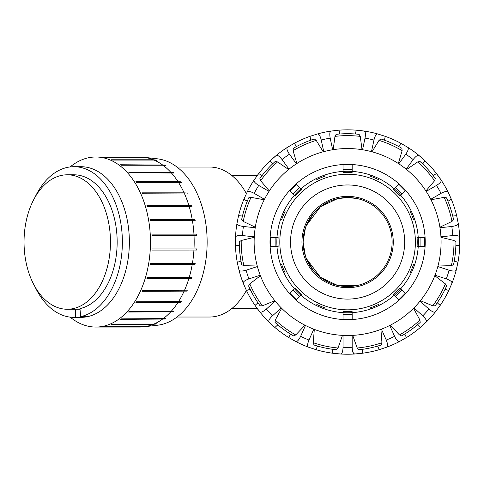 <?xml version="1.0" encoding="UTF-8"?>
<svg xmlns="http://www.w3.org/2000/svg" width="484" height="484" viewBox="0 0 484 484"><rect width="100%" height="100%" fill="white"/><g stroke="black" fill="none" stroke-linecap="round" stroke-linejoin="round"><path stroke-width="0.73" d="M337.965 198.573L336.041 199.045M328.89 201.647L320.414 206.789M319.658 207.388L313.154 213.843M313.106 213.904L305.761 226.863M305.446 227.752L303.093 242.024M303.093 242.061L305.446 256.308M305.761 257.198L313.106 270.157M313.154 270.217L319.658 276.673M320.414 277.272L328.866 282.408M336.041 285.009L337.965 285.487M356.968 285.548L337.451 285.366L320.511 277.344L306.19 258.335L304.055 251.232M303.849 233.875L306.184 225.732L320.511 206.716L337.451 198.694L347.609 197.52L356.968 198.513M347.603 197.52L341.607 197.926M246.386 290.418A74.996 48.206 90 0 1 209.554 317.026L177.005 317.026M177.005 167.034L209.554 167.034A74.996 48.206 90 0 1 246.386 193.636M392.119 242.03A44.51 44.51 0 0 1 325.351 280.581A44.51 44.51 0 0 1 325.351 203.48A44.51 44.51 0 0 1 392.119 242.03M69.932 317.099L72.872 319.216A85.027 54.656 -90 0 0 95.808 327.057L139.519 327.057A85.027 54.656 -90 0 0 143.53 326.827L157.445 325.236A83.43 53.627 -90 0 0 206.904 234.262A83.43 53.627 -90 0 0 157.445 158.825L143.53 157.227A85.027 54.656 -90 0 0 139.519 156.998L95.808 156.998A85.027 54.656 -90 0 0 72.872 164.844L69.932 166.962M144.692 157.379L102.723 157.379A85.027 54.656 -90 0 0 101.991 157.282L143.96 157.282L146.936 157.621A84.688 54.438 90 0 1 147.668 157.724L144.692 157.379A85.027 54.656 -90 0 1 153.349 159.768L156.29 160.101A84.688 54.438 90 0 1 156.998 160.392L154.057 160.065L112.094 160.065A85.027 54.656 -90 0 0 111.387 159.768L153.349 159.768M156.29 160.101L154.366 160.101M162.987 165.238L121.018 165.238A85.027 54.656 -90 0 0 120.353 164.754L165.226 165.062A84.688 54.438 90 0 1 165.891 165.546L162.987 165.238A85.027 54.656 -90 0 1 170.604 172.086L173.472 172.371A84.688 54.438 90 0 1 174.077 173.024L129.234 172.746A85.027 54.656 -90 0 0 128.635 172.086L170.604 172.086M165.226 165.062L120.782 165.062M173.472 172.371L128.895 172.371M178.457 182.353L136.488 182.353A85.027 54.656 -90 0 0 135.968 181.548L180.78 181.79A84.688 54.438 90 0 1 181.294 182.595L178.457 182.353A85.027 54.656 -90 0 1 184.101 192.844L186.921 193.037A84.688 54.438 90 0 1 187.344 193.975L142.556 193.781A85.027 54.656 -90 0 0 142.139 192.844L184.101 192.844M180.78 181.79L136.125 181.79M186.921 193.037L142.223 193.037M189.226 206.668L147.257 206.668A85.027 54.656 -90 0 0 146.948 205.633L191.712 205.779A84.688 54.438 90 0 1 192.027 206.813L189.226 206.668A85.027 54.656 -90 0 1 192.227 219.53L195.016 219.621A84.688 54.438 90 0 1 195.203 220.722L150.451 220.637A85.027 54.656 -90 0 0 150.264 219.53L192.227 219.53M191.712 205.779L146.991 205.779M195.016 219.621L150.276 219.621M194.005 235.248L152.036 235.248A85.027 54.656 -90 0 0 151.97 234.111L196.716 234.141A84.688 54.438 90 0 1 196.716 234.147A84.688 54.438 90 0 1 196.782 235.278L194.005 235.248A85.027 54.656 -90 0 1 193.993 248.933L196.776 248.903A84.688 54.438 90 0 1 196.71 250.04L151.964 250.04M196.716 234.141L151.976 234.141M196.71 250.04L151.964 250.071A85.027 54.656 -90 0 0 152.03 248.933L193.993 248.933M194.992 264.56L150.24 264.645A85.027 54.656 -90 0 0 150.433 263.544L195.185 263.459A84.688 54.438 90 0 1 194.992 264.56L150.258 264.56M191.682 278.391L146.912 278.536A85.027 54.656 -90 0 0 147.227 277.501L191.991 277.356A84.688 54.438 90 0 1 191.682 278.391L146.961 278.391M186.872 291.12L142.09 291.32A85.027 54.656 -90 0 0 142.514 290.382L187.296 290.188A84.688 54.438 90 0 1 186.872 291.12L142.181 291.12M180.72 302.361L135.913 302.603A85.027 54.656 -90 0 0 136.434 301.792L181.24 301.55A84.688 54.438 90 0 1 180.72 302.361L136.071 302.361M173.405 311.763L128.569 312.041A85.027 54.656 -90 0 0 129.167 311.387L174.01 311.109A84.688 54.438 90 0 1 173.405 311.763L128.829 311.763M165.153 319.047L120.28 319.355A85.027 54.656 -90 0 0 120.946 318.877L165.818 318.569A84.688 54.438 90 0 1 165.153 319.047L120.716 319.047M156.217 323.996L153.271 324.322L111.308 324.322A85.027 54.656 -90 0 0 112.016 324.032L153.985 324.032L156.925 323.699A84.688 54.438 90 0 1 156.217 323.996L154.305 323.996M143.53 326.827A85.027 54.656 -90 0 0 143.881 326.791L101.912 326.791A85.027 54.656 -90 0 0 102.644 326.688L144.607 326.688A85.027 54.656 -90 0 0 153.271 324.322M153.985 324.032A85.027 54.656 -90 0 0 162.249 319.355M162.914 318.877A85.027 54.656 -90 0 0 170.537 312.041M171.136 311.387A85.027 54.656 -90 0 0 177.882 302.603M178.396 301.792A85.027 54.656 -90 0 0 184.059 291.32M184.477 290.382A85.027 54.656 -90 0 0 188.881 278.536M189.196 277.501A85.027 54.656 -90 0 0 192.208 264.645M192.396 263.544A85.027 54.656 -90 0 0 193.933 250.071M95.808 327.057A85.027 54.656 -90 0 0 150.288 235.248A85.027 54.656 -90 0 0 95.808 156.998M193.939 234.111A85.027 54.656 -90 0 0 192.42 220.637M188.917 205.633A85.027 54.656 -90 0 0 184.525 193.781M177.937 181.548A85.027 54.656 -90 0 0 171.203 172.746M162.322 164.754A85.027 54.656 -90 0 0 154.057 160.065M143.96 157.282A85.027 54.656 -90 0 0 143.53 157.227M144.607 326.688L147.59 326.349A84.688 54.438 90 0 1 146.858 326.446L146.725 326.446M146.858 326.446L143.881 326.791M67.252 174.803A67.228 43.209 -90 0 0 24.2 247.838A67.228 43.209 -90 0 0 67.252 309.252A67.228 43.209 -90 0 0 73.259 308.598A67.228 43.209 -90 0 0 110.358 237.341A67.228 43.209 -90 0 0 67.252 174.803L73.949 174.803A67.228 43.209 -90 0 1 117.055 237.341A67.228 43.209 -90 0 1 79.957 308.598L80.683 316.627L87.677 316.627A75.329 48.418 -90 0 0 129.21 236.023A75.329 48.418 -90 0 0 80.943 166.702L73.949 166.702A75.329 48.418 -90 0 0 34.969 197.345M34.969 286.716A75.329 48.418 -90 0 0 73.949 317.359L80.943 317.359A75.329 48.418 -90 0 0 82.564 317.316L75.571 317.316L75.395 309.216L80.017 309.216M87.677 316.627A75.329 48.418 -90 0 1 82.564 317.316L82.546 316.627M80.683 316.627A75.329 48.418 -90 0 0 122.246 236.779A75.329 48.418 -90 0 0 73.949 166.702M73.949 317.359A75.329 48.418 -90 0 0 75.571 317.316M67.252 309.252L73.949 309.252A67.228 43.209 -90 0 0 75.395 309.216M435.412 311.865C434.311 312.706 432.127 311.769 428.872 309.058A105.343 105.343 0 0 1 422.768 315.846C425.799 318.799 426.961 320.868 426.241 322.06A112.191 112.191 0 0 0 435.412 311.865L440.18 305.416A112.191 112.191 0 0 0 448.789 290.509L451.989 283.158A112.191 112.191 0 0 0 456.231 270.114C455.559 271.33 453.187 271.361 449.116 270.211A105.343 105.343 0 0 1 446.29 278.893C450.265 280.357 452.165 281.779 451.989 283.158M437.27 302.796L440.18 305.416M434.801 275.723L445.419 283.896L446.611 285.953A108.313 108.313 0 0 1 435.152 305.809L432.769 305.809L420.384 300.691M420.045 301.108L428.872 309.058M417.414 324.849L420.324 327.468L426.241 322.06A112.191 112.191 0 0 1 406.397 337.59L399.421 341.541C398.066 341.861 396.456 340.119 394.587 336.319A105.343 105.343 0 0 1 386.244 340.034C387.817 343.967 388.029 346.326 386.891 347.119A112.191 112.191 0 0 0 399.421 341.541M404.799 334.008L406.397 337.59M413.554 308.272L419.937 320.063L420.191 322.429A108.313 108.313 0 0 1 401.641 335.902L399.469 334.934L390.231 325.224M389.753 325.466L394.587 336.319M343.041 335.394L343.041 347.276C342.878 351.505 342.115 353.756 340.748 354.016A112.191 112.191 0 0 0 354.463 354.016L362.443 353.235A112.191 112.191 0 0 0 379.287 349.66L386.891 347.119M352.933 352.334L354.463 354.016C353.102 353.756 352.334 351.505 352.171 347.276A105.343 105.343 0 0 1 343.041 347.276M379.287 349.66L377.689 346.078A108.313 108.313 0 0 1 362.443 349.321L362.443 353.235A112.191 112.191 0 0 1 332.768 353.235L340.748 354.016M380.914 329.374L381.949 342.733L381.217 344.995A108.313 108.313 0 0 1 358.783 349.763L357.198 347.996L352.709 335.364M352.171 335.394L352.171 347.276M308.32 347.119C307.183 346.326 307.401 343.967 308.967 340.034A105.343 105.343 0 0 1 300.631 336.319C298.761 340.119 297.146 341.861 295.797 341.541A112.191 112.191 0 0 0 308.32 347.119L315.931 349.66A112.191 112.191 0 0 0 332.768 353.235L332.768 349.321M305.464 325.466L300.631 336.319M281.658 308.272L275.275 320.063L275.027 322.429A108.313 108.313 0 0 0 293.576 335.902L295.748 334.934L304.987 325.224M290.412 334.008L288.821 337.59L295.797 341.541M313.801 329.18L308.967 340.034M268.977 322.06C268.257 320.868 269.413 318.799 272.45 315.846A105.343 105.343 0 0 1 266.339 309.058C263.084 311.769 260.906 312.706 259.799 311.865A112.191 112.191 0 0 0 268.977 322.06L274.894 327.468A112.191 112.191 0 0 0 288.821 337.59M275.172 301.108L266.339 309.058M260.416 275.723L249.792 283.896L248.601 285.953A108.313 108.313 0 0 0 260.065 305.809L262.443 305.809L274.833 300.691M257.948 302.796L255.038 305.416L259.799 311.865M281.277 307.897L272.45 315.846M243.222 283.158C243.047 281.779 244.946 280.357 248.921 278.893A105.343 105.343 0 0 1 246.102 270.211C242.024 271.361 239.653 271.33 238.987 270.114A112.191 112.191 0 0 0 243.222 283.158L246.429 290.509A112.191 112.191 0 0 0 255.038 305.416M257.403 266.539L246.102 270.211M254.251 237.348L241.22 240.494L239.296 241.885A108.313 108.313 0 0 0 241.691 264.688L243.863 265.656L257.264 266.025M255.231 227.728L243.416 226.488C239.223 225.883 237.069 224.891 236.954 223.505A112.191 112.191 0 0 0 235.52 237.142L235.46 245.164L239.35 245.569A108.313 108.313 0 0 0 240.984 261.076L237.257 262.286L238.987 270.114M260.223 275.221L248.921 278.893M235.52 237.142C235.92 235.817 238.237 235.291 242.46 235.569A105.343 105.343 0 0 1 243.416 226.488M264.228 199.777L251.045 197.351L248.716 197.847A108.313 108.313 0 0 0 241.631 219.651L243.228 221.418L255.316 227.202M242.454 216.058L238.558 215.652L236.954 223.505M254.275 236.809L242.46 235.569M247.197 191.979C248.104 190.926 250.434 191.386 254.179 193.358A105.343 105.343 0 0 1 258.746 185.451C255.159 183.194 253.598 181.409 254.058 180.102A112.191 112.191 0 0 0 247.197 191.979L243.882 199.275A112.191 112.191 0 0 0 238.558 215.652M269.031 191.392L258.746 185.451M288.621 169.515L277.562 161.94L275.239 161.444A108.313 108.313 0 0 0 259.896 178.481L260.634 180.744L269.328 190.944M262.11 175.535L258.716 173.574L254.058 180.102M264.47 199.299L254.179 193.358M278.463 155.921L276.237 155.461C277.495 154.874 279.431 156.241 282.051 159.569A105.343 105.343 0 0 1 289.438 154.202C287.085 150.681 286.383 148.419 287.333 147.402A112.191 112.191 0 0 0 276.237 155.461L270.235 160.785A112.191 112.191 0 0 0 257.137 175.674L232.024 175.674M296.42 163.816L289.438 154.202M323.215 151.794L316.197 140.372L314.273 138.975A108.313 108.313 0 0 0 293.328 148.298L293.08 150.669L296.873 163.519M296.547 146.507L294.242 143.343L287.333 147.402A112.191 112.191 0 0 0 270.235 160.785L272.54 163.949M289.033 169.182L282.051 159.569M317.619 133.917C319.004 133.893 320.22 135.925 321.261 140.033A105.343 105.343 0 0 1 330.191 138.134C329.471 133.959 329.749 131.606 331.032 131.067A112.191 112.191 0 0 0 317.619 133.917L309.972 136.337A112.191 112.191 0 0 0 294.242 143.343M332.659 149.756L330.191 138.134M362.026 149.671L360.259 136.385L359.074 134.328A108.313 108.313 0 0 0 336.144 134.328L334.958 136.385L333.192 149.671M339.81 133.995L339 130.166L331.032 131.067M323.729 151.655L321.261 140.033M355.401 133.995L356.218 130.166A112.191 112.191 0 0 1 364.186 131.067C365.462 131.606 365.741 133.959 365.021 138.134A105.343 105.343 0 0 1 373.957 140.033C374.991 135.925 376.207 133.893 377.599 133.917A112.191 112.191 0 0 0 364.186 131.067L356.218 130.166A112.191 112.191 0 0 0 339 130.166M362.552 149.756L365.021 138.134M406.179 169.182L413.161 159.569C415.78 156.241 417.722 154.874 418.975 155.461A112.191 112.191 0 0 0 407.885 147.402L400.97 143.343A112.191 112.191 0 0 0 385.24 136.337L377.599 133.917M407.885 147.402C408.835 148.419 408.133 150.681 405.774 154.202A105.343 105.343 0 0 1 413.161 159.569M398.671 146.507L400.97 143.343M372.002 151.794L379.02 140.372L380.938 138.975A108.313 108.313 0 0 1 401.889 148.298L402.131 150.669L398.344 163.519M398.792 163.816L405.774 154.202M422.677 163.949L424.976 160.785L418.975 155.461A112.191 112.191 0 0 1 436.495 173.574L441.16 180.102C441.614 181.409 440.053 183.194 436.471 185.451A105.343 105.343 0 0 1 441.033 193.358C444.784 191.386 447.107 190.926 448.015 191.979A112.191 112.191 0 0 0 436.495 173.574L433.107 175.535M406.596 169.515L417.65 161.94L419.973 161.444A108.313 108.313 0 0 1 435.316 178.481L434.578 180.744L425.89 190.944M426.18 191.392L436.471 185.451M447.942 201.235L451.336 199.275L448.015 191.979A112.191 112.191 0 0 1 456.654 215.652L458.263 223.505C458.142 224.891 455.988 225.883 451.802 226.488A105.343 105.343 0 0 1 452.752 235.569C456.981 235.291 459.292 235.817 459.691 237.142A112.191 112.191 0 0 0 458.263 223.505M452.758 216.058L456.654 215.652M430.99 199.777L444.167 197.351L446.496 197.847A108.313 108.313 0 0 1 453.581 219.651L451.989 221.418L439.902 227.202M439.98 227.728L451.802 226.488M456.231 270.114L457.955 262.286A112.191 112.191 0 0 0 459.758 245.164L459.691 237.142M454.234 261.076L457.955 262.286M440.966 237.348L453.992 240.494L455.922 241.885A108.313 108.313 0 0 1 453.52 264.688L451.348 265.656L437.953 266.025M437.814 266.539L449.116 270.211M310.788 140.166L309.972 136.337M247.27 201.235L243.882 199.275M250.149 289.299L246.429 290.509M277.804 324.849L274.894 327.468A112.191 112.191 0 0 1 257.137 308.381L232.024 308.381M317.522 346.078L315.931 349.66M342.509 335.364L338.02 347.996L336.428 349.763A108.313 108.313 0 0 1 314.001 344.995L313.269 342.733L314.304 329.374M235.46 245.164A112.191 112.191 0 0 0 237.257 262.286M269.993 242.03A77.609 77.609 0 0 1 386.413 174.815A77.609 77.609 0 0 1 386.413 309.246A77.609 77.609 0 0 1 269.993 242.03M384.429 140.166L385.24 136.337M455.861 245.569L459.758 245.164M445.062 289.299L448.789 290.509M381.41 329.18L386.244 340.034M413.935 307.897L422.768 315.846M434.989 275.221L446.29 278.893M440.936 236.809L452.752 235.569M430.748 199.299L441.033 193.358M371.482 151.655L373.957 140.033M347.609 148.552A93.472 93.472 0 0 0 266.654 288.767A93.472 93.472 0 0 0 428.558 288.767A93.472 93.472 0 0 0 347.609 148.552M316.367 305.525L316.869 304.497A69.623 69.623 0 0 0 325.169 307.939L324.8 309.016A70.761 70.761 0 0 1 294.447 288.736L295.307 287.98A69.623 69.623 0 0 0 301.653 294.332L299.59 296.504L293.129 290.049L289.904 293.28L296.359 299.735L299.59 296.504M280.617 264.833L281.7 264.47A69.623 69.623 0 0 0 285.137 272.764L284.114 273.272A70.761 70.761 0 0 1 276.993 237.463L278.131 237.541A69.623 69.623 0 0 0 278.131 246.519L275.13 246.598L275.13 237.463L270.568 237.463L270.568 246.598L275.13 246.598M284.114 210.788L285.137 211.29A69.623 69.623 0 0 0 281.7 219.591L280.617 219.222A70.761 70.761 0 0 1 300.903 188.869L301.653 189.728A69.623 69.623 0 0 0 295.307 196.081L293.129 194.011L299.59 187.556L296.359 184.325L289.904 190.781L293.129 194.011M324.8 175.045L325.169 176.122A69.623 69.623 0 0 0 316.869 179.558L316.367 178.536A70.761 70.761 0 0 1 352.171 171.415L352.098 172.552A69.623 69.623 0 0 0 343.114 172.552L343.041 169.557L352.171 169.557L352.171 164.99L343.041 164.99L343.041 169.557M378.851 178.536L378.343 179.558A69.623 69.623 0 0 0 370.042 176.122L370.411 175.045A70.761 70.761 0 0 1 400.77 195.324L399.911 196.081A69.623 69.623 0 0 0 393.559 189.728L395.628 187.556L402.083 194.011L405.314 190.781L398.852 184.325L395.628 187.556M414.594 219.222L413.511 219.591A69.623 69.623 0 0 0 410.075 211.29L411.097 210.788A70.761 70.761 0 0 1 418.224 246.598L417.081 246.519A69.623 69.623 0 0 0 417.081 237.541L420.082 237.463L420.082 246.598L424.649 246.598L424.649 237.463L420.082 237.463M411.097 273.272L410.075 272.764A69.623 69.623 0 0 0 413.511 264.47L414.594 264.833A70.761 70.761 0 0 1 394.309 295.192L393.559 294.332A69.623 69.623 0 0 0 399.911 287.98L402.083 290.049L395.628 296.504L398.852 299.735L405.314 293.28L402.083 290.049M370.411 309.016L370.042 307.939A69.623 69.623 0 0 0 378.343 304.497L378.851 305.525A70.761 70.761 0 0 1 343.041 312.646L343.114 311.508A69.623 69.623 0 0 0 352.098 311.508L352.171 314.503L343.041 314.503L343.041 319.071L352.171 319.071L352.171 314.503M324.8 309.016A70.761 70.761 0 0 0 343.041 312.646L343.041 314.503M378.851 305.525A70.761 70.761 0 0 0 394.309 295.192L395.628 296.504M414.594 264.833A70.761 70.761 0 0 0 418.224 246.598L420.082 246.598M411.097 210.788A70.761 70.761 0 0 0 400.77 195.324L402.083 194.011M370.411 175.045A70.761 70.761 0 0 0 352.171 171.415L352.171 169.557M316.367 178.536A70.761 70.761 0 0 0 300.903 188.869L299.59 187.556M280.617 219.222A70.761 70.761 0 0 0 276.993 237.463L275.13 237.463M284.114 273.272A70.761 70.761 0 0 0 294.447 288.736L293.129 290.049M347.609 184.961A57.07 57.07 0 0 0 298.186 270.562A57.07 57.07 0 0 0 397.031 270.562A57.07 57.07 0 0 0 347.609 184.961M347.609 196.377A45.653 45.653 0 0 0 308.072 264.857A45.653 45.653 0 0 0 387.146 264.857A45.653 45.653 0 0 0 347.609 196.377M243.228 221.418A106.395 106.395 0 0 1 251.045 197.351M243.863 265.656A106.395 106.395 0 0 1 241.22 240.494M262.443 305.809A106.395 106.395 0 0 1 249.792 283.896M295.748 334.934A106.395 106.395 0 0 1 275.275 320.063M338.02 347.996A106.395 106.395 0 0 1 313.269 342.733M381.949 342.733A106.395 106.395 0 0 1 357.198 347.996M419.937 320.063A106.395 106.395 0 0 1 399.469 334.934M445.419 283.896A106.395 106.395 0 0 1 432.769 305.809M444.167 197.351A106.395 106.395 0 0 1 451.989 221.418M453.992 240.494A106.395 106.395 0 0 1 451.348 265.656M417.65 161.94A106.395 106.395 0 0 1 434.578 180.744M379.02 140.372A106.395 106.395 0 0 1 402.131 150.669M334.958 136.385A106.395 106.395 0 0 1 360.259 136.385M293.08 150.669A106.395 106.395 0 0 1 316.197 140.372M260.634 180.744A106.395 106.395 0 0 1 277.562 161.94M279.952 246.404A67.796 67.796 0 0 1 347.609 174.234A67.796 67.796 0 0 1 415.387 240.572A67.796 67.796 0 0 1 350.525 309.76A67.796 67.796 0 0 1 279.952 246.404"/></g></svg>
